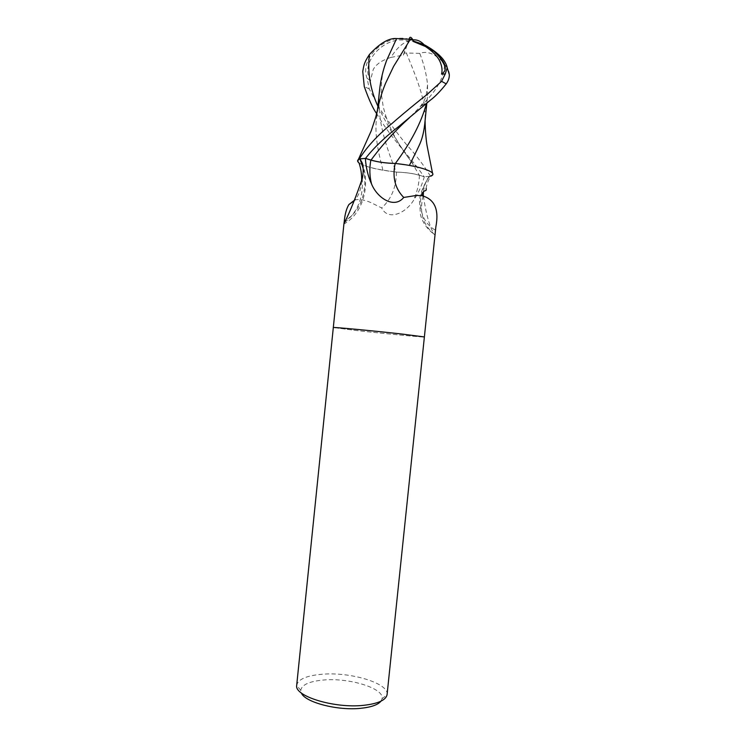 <?xml version="1.0" encoding="UTF-8"?>
<svg xmlns="http://www.w3.org/2000/svg" width="746" height="746" viewBox="0 0 746 746"><rect width="100%" height="100%" fill="white"/><g stroke="black" fill="none" stroke-linecap="round" stroke-linejoin="round"><path stroke-width="0.56" stroke-dasharray="3.73 2.8" d="M357.427 330.637L333.313 327.541L357.427 330.637C385.402 333.77 425.108 337.537 424.381 336.95C425.108 337.537 385.402 333.77 357.427 330.637M354.648 200.077C358.947 198.949 364.272 199.742 370.622 202.464L381.663 207.947C387.995 220.975 405.255 213.589 413.331 200.711C418.068 193.876 421.732 185.885 424.325 176.737L419.476 175.235C413.004 173.389 405.33 172.345 396.462 172.084C377.336 169.883 364.841 166.796 358.966 162.814M387.09 694.535C389.048 683.233 350.433 671.689 322.076 674.244C306.615 675.578 298.158 679.233 296.694 685.201M380.954 701.184L382.073 698.722C384.563 688.39 349.408 677.592 323.55 680.016C309.376 681.303 301.776 684.744 300.75 690.32L301.347 692.959M426.162 188.496C426.423 184.896 428.894 178.695 430.964 175.86L429.715 176.336C415.625 195.303 417.853 220.378 435.496 230.216L435.869 226.793M423.196 195.937C419.093 211.687 422.618 224.294 433.762 233.75L433.855 233.974C434.62 235.512 435.16 234.253 435.496 230.216M423.402 195.984C425.789 212.787 429.239 225.376 433.762 233.75M429.715 176.336L428.866 177.007C426.255 179.963 424.465 184.831 423.495 191.601M429.454 176.401L424.325 176.737M362.314 178.415C363.358 197.914 357.474 212.563 344.661 222.373M363.143 168.279C368.552 189.419 360.542 211.827 345.351 220.35M396.462 172.084C396.266 187.246 391.333 199.201 381.663 207.947M379.621 89.669C376.226 118.362 385.952 146.393 396.266 172.102C405.125 172.354 412.799 173.398 419.28 175.245L424.129 176.746L417.452 167.43C401.012 147.102 390.242 135.837 379.313 117.905L376.683 113.662M409.218 38.839L409.125 39.23C386.102 32.619 358.919 58.682 367.144 78.349L369.233 88.961L380.199 109.345C385.216 116.861 396.713 132.797 406.001 144.015C416.501 155.578 424.66 166.339 430.47 176.298L430.75 176.196M437.995 55.418C430.209 48.303 420.819 43.287 409.815 40.368L409.591 40.312C410.169 38.158 411.279 38.363 412.92 40.927L413.237 41.45M390.951 57.395C381.989 60.193 376.087 64.249 373.224 69.564L370.482 80.531C359.208 62.487 385.039 34.465 408.155 40.909L403.362 55.101L390.951 57.395C396.135 48.975 401.87 43.482 408.155 40.909M449.306 74.525C449.689 72.399 448.085 68.884 444.495 63.979L444.196 63.596M442.62 61.815C434.573 53.553 426.954 50.737 419.765 53.367C424.008 64.287 426.609 74.796 427.561 84.895L427.449 97.12L426.479 103.47M419.765 53.367L406.374 52.994C418.142 81.417 425.807 102.109 425.089 118.222L424.688 124.517M409.377 165.435L405.153 164.735M358.985 162.88L359.814 163.449C364.104 165.948 371.797 168.167 382.894 170.107L396.266 172.102M382.894 170.107C379.928 158.068 373.755 136.173 376.758 116.768L378.008 107.993M406.374 52.994L404.304 53.143L409.125 39.23L409.591 40.312M428.847 47.408L409.125 39.23L408.379 40.965M404.304 53.143L403.362 55.101M370.659 80.866L367.144 78.349M431.58 172.261C428.157 169.846 420.735 167.617 409.312 165.547M430.47 176.298L424.129 176.746M419.476 175.235C418.963 184.421 416.921 192.916 413.331 200.711M369.233 88.961L364.272 86.583M412.78 39.836L409.815 40.368M444.495 65.312C443.851 78.451 435.664 92.327 419.933 106.967L409.582 117.626M377.886 106.221C387.659 126.335 398.858 144.901 411.503 161.919L419.28 175.245M300.75 690.32L296.675 685.453M428.866 177.007C423.299 185.847 420.157 193.783 419.439 200.795L420.483 214.932C422.842 222.961 427.299 229.302 433.855 233.974M362.37 163.262C370.725 187.069 362.183 213.999 344.111 223.903M361.624 180.961C361.027 189.493 358.612 196.049 354.387 200.655M382.073 698.722L387.062 694.787M427.561 84.895L426.283 94.397C425.817 97.912 423.709 102.099 419.933 106.967L430.498 100.067M427.449 97.12L426.833 103.172M377.42 110.641L376.767 116.73M425.089 118.222L425.089 120.404M417.452 167.43L411.503 161.919C398.476 144.911 389.785 129.198 385.449 114.781L383.248 106.93L381.225 93.166C381.141 82.675 382.185 73.985 384.339 67.084"/><path stroke-width="1.12" d="M361.624 180.961C361.829 174.48 360.943 168.428 358.966 162.814C357.231 161.304 357.576 160.008 360.001 158.917L362.37 163.262C363.498 167.524 363.479 172.578 362.314 178.415C356.103 196.618 350.219 211.267 344.661 222.373L343.915 224.014L333.313 327.541C331.569 326.869 373.028 330.776 402.001 334.049L424.381 336.95L387.062 694.787C385.813 700.214 377.942 703.73 363.461 705.343C334.32 708.56 294.362 696.186 296.675 685.453L333.313 327.541C331.569 326.869 373.028 330.776 402.001 334.049L424.381 336.95L435.869 226.793C439.198 209.598 434.629 199.247 422.152 195.75L416.389 195.443L403.726 197.457C394.168 209.244 377.178 197.951 371.555 184.001C368.095 176.476 366.025 167.934 365.353 158.385L370.846 160.092C377.905 162.115 386.018 163.243 395.184 163.458C392.2 177.194 395.044 188.533 403.726 197.457M360.234 158.842L365.353 158.385M343.925 223.94L344.307 220.937C344.997 213.925 346.517 208.46 348.886 204.553L354.648 200.077M301.347 692.959C304.713 702.191 337.388 710.873 360.747 708.308C371.228 707.208 377.961 704.839 380.954 701.184M395.184 163.458C420.511 166.004 438.993 172.727 430.964 175.86M423.495 191.601L423.196 195.937M423.364 195.387L423.402 195.984M360.001 158.917L363.143 168.279M345.351 220.35L344.307 220.937M426.852 94.705C420.278 99.694 404.574 112.478 392.014 123.472C378.063 134.756 367.144 146.58 359.246 158.963L365.559 158.376C375.135 145.824 390.037 133.086 398.746 126.484L430.498 100.067C435.021 96.728 440.261 91.329 446.211 83.869C448.43 80.792 449.465 77.677 449.306 74.525L447.227 67.802L445.25 73.938L441.576 81.333L426.852 94.705M376.683 113.662C373.14 108.953 369 99.927 364.272 86.583L362.761 71.411C363.908 65.601 363.6 63.391 369.401 54.533C379.835 43.221 388.899 37.897 396.602 38.559L412.659 39.435L413.237 41.45L425.49 46.532C433.92 52.211 439.049 57.974 440.858 63.83C442.136 67.578 442.369 70.935 441.567 73.882L441.725 73.957C444.467 72.325 445.614 69.947 445.185 66.814C444.579 63.261 442.191 59.456 437.995 55.418M426.479 103.47C421.397 122.325 411.027 142.309 395.38 163.439C386.232 163.225 378.119 162.106 371.032 160.073L365.559 158.376M444.196 63.596L442.62 61.815M405.153 164.735L395.38 163.439M426.833 103.172L424.688 124.517C422.907 139.605 419.149 145.125 417.396 149.237L409.377 165.435M396.602 38.559L386.503 60.696C382.996 70.245 380.702 79.906 379.621 89.669L377.42 110.641M378.008 107.993L378.791 104.067C381.626 93.185 383.285 88.97 385.495 83.421L393.618 66.375L410.552 38.997M412.659 39.435L412.659 39.435C410.962 36.806 409.815 36.601 409.218 38.839M428.847 47.408C439.739 54.169 445.866 60.967 447.227 67.802M441.501 74.078L445.25 73.938M359.246 158.963L358.341 159.541C357.185 160.539 357.399 161.649 358.985 162.88M430.75 176.196C432.811 175.357 433.398 174.34 432.512 173.147L431.58 172.261M370.846 160.092C369.317 168.493 369.559 176.466 371.555 184.001M425.49 46.532L423.998 44.648C420.809 41.151 417.07 39.547 412.78 39.836M444.504 64.333L444.495 65.312M409.582 117.626C395.119 130.671 382.269 144.827 371.032 160.073M369.401 54.533C367.405 72.297 370.23 89.529 377.886 106.221M441.576 81.333L446.211 83.869M426.162 188.496C426.787 192.272 424.138 188.803 422.05 194.268L422.152 195.75M354.387 200.655L348.886 204.553M445.185 66.814C440.774 56.957 433.715 49.572 423.998 44.648L413.098 40.955M378.8 104.048L375.9 116.646L371.284 130.718L358.341 159.551M425.089 120.404C425.155 131.231 426.376 142.141 427.188 146.291L432.512 173.147M384.339 67.084L386.503 60.696"/></g></svg>
